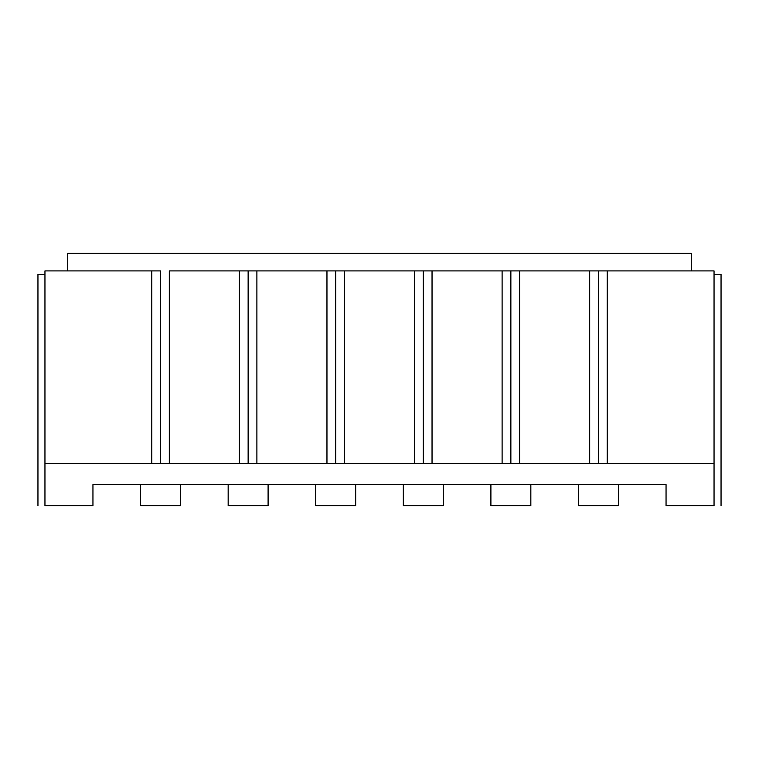 <?xml version="1.0" encoding="UTF-8"?>
<svg xmlns="http://www.w3.org/2000/svg" width="759" height="759" viewBox="0 0 759 759"><rect width="100%" height="100%" fill="white"/><g stroke="black" fill="none" stroke-linecap="round" stroke-linejoin="round"><path stroke-width="1.14" d="M92.949 505.608L44.952 505.608L92.949 505.608L92.949 484.593L666.051 484.593L666.051 505.608L714.048 505.608L666.051 505.608L666.051 484.593L92.949 484.593L92.949 505.608M618.414 505.608L578.472 505.608L578.472 484.593L578.472 505.608L618.414 505.608L618.414 484.593L618.414 505.608M530.835 505.608L490.902 505.608L490.902 484.593L490.902 505.608L530.835 505.608L530.835 484.593L530.835 505.608M443.256 505.608L403.323 505.608L403.323 484.593L403.323 505.608L443.256 505.608L443.256 484.593L443.256 505.608M355.677 505.608L315.744 505.608L315.744 484.593L315.744 505.608L355.677 505.608L355.677 484.593L355.677 505.608M268.098 505.608L228.165 505.608L228.165 484.593L228.165 505.608L268.098 505.608L268.098 484.593L268.098 505.608M180.528 505.608L140.586 505.608L140.586 484.593L140.586 505.608L180.528 505.608L180.528 484.593L180.528 505.608M714.048 505.608L714.048 463.578L44.952 463.578L44.952 505.608L44.952 463.578L714.048 463.578L714.048 270.906L607.2 270.906L607.2 463.578L607.2 270.906L714.048 270.906L714.048 505.608M169.314 270.906L169.314 463.578L169.314 270.906L239.379 270.906L169.314 270.906M239.379 463.578L239.379 270.906L256.893 270.906L256.893 463.578L256.893 270.906L326.958 270.906L248.136 270.906L248.136 463.578L248.136 270.906L239.379 270.906L239.379 463.578M326.958 463.578L326.958 270.906L344.472 270.906L344.472 463.578L344.472 270.906L414.528 270.906L335.715 270.906L335.715 463.578L335.715 270.906L326.958 270.906L326.958 463.578M414.528 463.578L414.528 270.906L432.042 270.906L432.042 463.578L432.042 270.906L502.107 270.906L423.285 270.906L423.285 463.578L423.285 270.906L414.528 270.906L414.528 463.578M502.107 463.578L502.107 270.906L519.621 270.906L519.621 463.578L519.621 270.906L589.686 270.906L510.864 270.906L510.864 463.578L510.864 270.906L502.107 270.906L502.107 463.578M589.686 463.578L589.686 270.906L607.2 270.906L598.443 270.906L598.443 463.578L598.443 270.906L589.686 270.906L589.686 463.578M44.952 270.906L160.557 270.906L160.557 463.578L160.557 270.906L44.952 270.906L44.952 463.578L44.952 270.906M67.722 270.906L67.722 253.392L67.722 270.906M151.8 463.578L151.8 270.906L151.8 463.578M691.278 253.392L67.722 253.392L691.278 253.392L691.278 270.906L691.278 253.392M721.05 274.407L721.05 505.608L721.05 274.407L714.048 274.407L721.05 274.407M37.95 505.608L37.95 274.407L44.952 274.407L37.95 274.407L37.95 505.608"/></g></svg>
